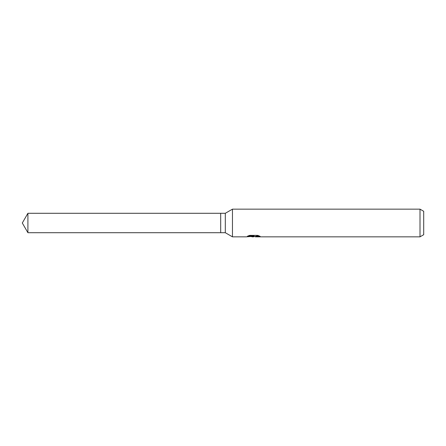<?xml version="1.0" encoding="UTF-8"?>
<svg xmlns="http://www.w3.org/2000/svg" width="446" height="446" viewBox="0 0 446 446"><rect width="100%" height="100%" fill="white"/><g stroke="black" fill="none" stroke-linecap="round" stroke-linejoin="round"><path stroke-width="0.67" d="M248.244 235.878L254.053 235.878L254.053 236.241L246.159 236.843L232.461 236.843L225.308 232.712L220.692 232.712L220.692 213.288L225.308 213.288L232.461 209.157L420.009 209.157L423.7 211.287L423.7 234.713L420.009 236.843L255.419 236.843L255.341 236.475L256.316 236.14L259.109 235.889M225.308 232.712L225.308 213.288M232.461 236.843L232.461 209.157M254.677 236.497L253.222 236.843L250.808 236.536M253.222 236.843L252.241 236.843M420.009 236.843L420.009 209.157M254.053 236.241L247.413 236.241L249.576 235.388L257.766 235.388L260.141 236.341L257.387 236.313L255.341 236.82M253.54 236.296L253.54 236.586M251.304 236.497L253.317 236.319M220.692 232.712L27.908 232.712L22.3 223L27.908 213.288L220.692 213.288M27.908 232.712L27.908 213.288M253.54 236.497L255.341 236.497"/></g></svg>
